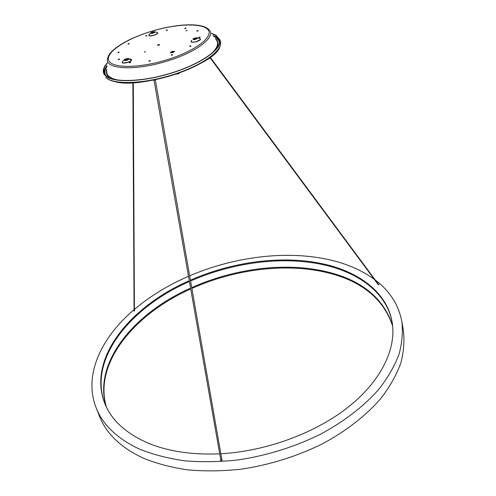 <?xml version="1.0" encoding="UTF-8"?>
<svg xmlns="http://www.w3.org/2000/svg" width="496" height="496" viewBox="0 0 496 496"><rect width="100%" height="100%" fill="white"/><g stroke="black" fill="none" stroke-linecap="round" stroke-linejoin="round"><path stroke-width="0.74" d="M210.285 57.344L378.547 284.45L378.237 284.636L209.938 57.598M155.36 79.986L221.91 459.866L220.881 460.375L153.909 79.633M392.119 322.022C386.539 292.659 358.472 272.285 322.828 264.628C282.267 255.8 232.605 262.446 190.576 281.009C232.605 262.446 282.267 255.8 322.828 264.628C358.472 272.285 386.539 292.659 392.119 322.022M392.621 325.612C383.321 297.389 360.536 279.248 324.26 271.194C283.576 262.124 233.728 268.795 191.735 287.612C233.728 268.795 283.576 262.124 324.26 271.194C360.536 279.248 383.321 297.389 392.621 325.612M190.483 288.176C134.397 313.069 92.715 362.533 106.212 406.658C92.715 362.533 134.397 313.069 190.483 288.176M189.323 281.561C131.068 306.974 87.953 358.639 104.755 403.341C87.953 358.639 131.068 306.974 189.323 281.561M378.026 284.344L378.119 284.834L378.925 284.45L378.38 284.227M189.181 280.736C130.653 306.206 87.358 358.155 104.588 402.913C110.955 419.424 124.924 432.593 146.494 442.42C166.761 451.199 191.109 454.999 219.536 453.828M220.838 453.759C267.09 451.199 317.006 432.444 349.773 405.877C382.515 379.217 396.713 347.243 392.045 321.575C386.663 292.001 358.49 271.479 322.648 263.804C282.1 255.006 232.463 261.646 190.433 280.178M134.075 309.671C101.134 337.59 83.241 375.218 96.162 407.861L99.535 416.324C106.318 433.628 120.85 447.553 143.139 458.099C156.476 463.531 171.343 467.461 187.755 469.898C204.854 471.386 222.679 471.15 241.236 469.185C269.657 464.87 296.583 456.487 322.022 444.044C346.295 431.055 366.501 415.202 381.188 398.059C389.949 386.483 396.471 374.889 400.749 363.277C403.75 351.813 404.624 340.839 403.372 330.348L401.81 321.371C398.524 304.656 389.676 290.885 375.286 280.048M374.282 279.298C361.156 269.812 345.433 263.14 327.112 259.278C284.797 250.306 233.542 257.002 189.664 275.801M188.412 276.34C168.07 285.181 150.071 296.199 134.404 309.392M96.162 407.861C102.889 425.029 117.428 438.817 139.779 449.227C153.159 454.578 168.088 458.44 184.58 460.809C201.767 462.229 219.691 461.931 238.359 459.91C266.96 455.52 294.072 447.094 319.697 434.626C344.156 421.625 364.523 405.796 379.335 388.709C388.176 377.171 394.766 365.626 399.094 354.076C402.138 342.686 403.043 331.787 401.81 321.371M392.671 326.064C383.228 298.053 360.48 280.035 324.44 272.013C283.737 262.905 233.87 269.588 191.878 288.436M190.631 288.994C134.813 313.832 93.304 363.016 106.404 407.067M134.081 310.657L133.92 311.166L134.41 310.577M220.584 459.78L220.757 460.592C221.917 460.573 222.276 460.195 221.836 459.451M156.717 79.354L153.996 80.141M176.843 73.737L179.316 73.371L177.642 73.991L175.466 74.202M107.254 62.862C103.943 66.582 102.715 69.911 103.577 72.856L105.27 75.553C112.239 83.074 142.234 82.299 171.821 73.005C201.457 63.798 222.53 48.707 219.957 39.922L216.07 35.241L211.587 33.337M107.229 63.24C104.222 66.768 103.131 69.93 103.955 72.726L105.642 75.417C112.58 82.888 142.377 82.113 171.765 72.881C201.196 63.73 222.127 48.738 219.567 40.015L215.717 35.371L211.811 33.647M130.752 59.433L131.521 59.768M154.603 79.806L154.417 80.296M177.531 73.594L177.642 73.991M178.752 73.079L179.205 72.974M154.306 79.893L152.601 80.209M172.112 51.361L170.252 52.619L172.794 52.65L174.648 51.392L172.112 51.361M170.419 52.799L172.23 51.782L174.604 51.634M171.777 54.61L171.12 55.056L172.67 54.622L171.777 54.61M171.573 55.161L172.335 54.951M118.742 59.036L118.073 59.489L119.567 59.043L118.742 59.036M118.569 59.563L119.201 59.377M118.457 52.161L117.8 52.595L119.263 52.161L118.457 52.161M118.327 52.663L118.866 52.502M166.644 29.977L166.036 30.374L167.468 29.977L166.644 29.977M166.6 30.43L167.009 30.318M146.103 35.582L145.483 35.991L146.909 35.582L146.103 35.582M146.047 36.041L146.456 35.923M199.355 37.082L198.735 37.491L200.248 37.088L199.355 37.082M199.218 37.584L199.869 37.411M196.267 38.496L194.153 38.917L196.267 38.496M196.137 38.607L194.451 39.06M213.776 36.388C216.864 37.77 218.705 39.606 219.306 41.893L219.486 43.412M105.803 75.578L105.164 74.195C104.476 71.926 105.084 69.397 106.987 66.607M105.598 75.38L105.164 74.195M152.898 32.779C154.107 32.197 154.02 32.011 152.619 32.215C151.404 32.798 151.497 32.984 152.898 32.779M127.236 58.937C125.823 59.08 125.24 59.377 125.476 59.83C126.889 59.687 127.472 59.39 127.236 58.937M149.296 61.225L150.052 61.008M129.778 62.794L130.485 62.589M189.956 46.407L190.681 46.215M128.489 44.088L128.948 43.958M185.219 28.607L185.69 28.483M197.259 31.136L197.811 30.988M157.765 45.365L159.396 44.9M129.958 59.39L131.502 59.638M144.324 51.999L145.607 51.652M185.876 30.814L187.122 30.473M149.718 61.138C150.635 60.679 150.567 60.524 149.513 60.667C148.589 61.12 148.657 61.281 149.718 61.138M130.157 62.713C131.074 62.267 131.018 62.105 129.983 62.248C129.059 62.701 129.121 62.856 130.157 62.713M190.396 46.32C191.282 45.874 191.196 45.731 190.129 45.874C189.243 46.32 189.329 46.469 190.396 46.32M128.737 44.026C129.605 43.611 129.555 43.474 128.576 43.617C127.708 44.032 127.763 44.169 128.737 44.026M185.523 28.539C186.366 28.129 186.285 27.999 185.281 28.148C184.438 28.551 184.518 28.681 185.523 28.539M197.613 31.056C198.462 30.64 198.375 30.504 197.346 30.653C196.497 31.074 196.59 31.205 197.613 31.056M158.67 45.229C159.929 44.621 159.83 44.417 158.373 44.621C157.114 45.229 157.22 45.434 158.67 45.229M131.384 60.171L130.516 59.52M128.507 59.173C128.049 60.078 126.821 60.568 124.831 60.642L124.484 60.475M128.371 59.563L127.825 59.663M125.283 60.413L124.775 60.63M125.314 59.557L127.323 58.962M185.895 30.709L187.091 30.541L185.895 30.709M219.97 46.246C217 63.748 142.941 89.268 115.401 81.815M105.834 77.339C112.815 84.903 142.786 84.165 172.348 74.877C201.953 65.67 222.983 50.549 220.404 41.726C222.971 50.995 201.903 65.968 172.428 75.181C142.96 84.413 113.125 85.238 105.902 77.463L105.834 77.339M104.253 73.482C103.862 71.077 104.805 68.429 107.062 65.528M213.15 35.507L216.101 36.909L219.709 40.808M219.74 41.788L215.971 37.361L213.652 36.208M107 66.39C104.873 69.31 104.117 71.957 104.737 74.332M124.112 59.954L123.089 61.064C121.88 61.994 121.873 62.614 123.064 62.918L127.354 62.415C131.254 60.958 132.339 59.849 130.603 59.074M130.194 58.981C132.841 59.613 131.911 60.803 127.404 62.558C122.345 63.612 120.937 63.079 123.194 60.952M126.133 58.77L128.222 58.522C129.059 58.9 128.532 59.439 126.623 60.146L124.533 60.394L124.539 59.495L126.133 58.77C123.671 59.966 123.82 60.376 126.579 60.004C129.041 58.807 128.892 58.392 126.133 58.77M128.545 58.64L130.02 59.012L128.631 59.08M191.506 40.548L191.264 40.784C190.644 42.265 192.386 42.526 196.497 41.559L200.08 39.692C200.657 38.93 200.26 38.483 198.902 38.347L197.439 37.938M198.76 38.31C201.686 38.849 200.954 39.978 196.559 41.701C191.45 42.774 189.856 42.303 191.772 40.281M196.844 37.77L194.866 38.037L196.844 37.77L197.414 38.421L195.666 39.333C193.657 39.804 192.808 39.68 193.105 38.961L194.854 38.056C192.529 39.215 192.77 39.593 195.604 39.196C197.954 38.031 197.712 37.653 194.878 38.056M156.265 32.228C158.856 32.717 158.05 33.765 153.841 35.383C149.085 36.4 147.684 35.979 149.631 34.106M153.19 32.674L152.588 32.829M150.641 33.021L149.532 34.212C148.068 35.861 149.488 36.208 153.791 35.247C157.61 33.815 158.484 32.823 156.407 32.265L154.833 31.837M153.047 31.831L154.349 31.701C155.36 31.973 154.932 32.457 153.066 33.158C150.964 33.629 150.269 33.461 150.982 32.655L152.16 32.085M153.016 33.027C155.298 31.936 155.124 31.583 152.501 31.973C150.22 33.058 150.393 33.412 153.016 33.027M151.807 31.229C176.929 23.634 203.044 22.717 208.177 29.971C213.739 37.088 194.308 51.572 165.955 60.078C137.659 68.696 110.552 68.225 108.587 59.96C106.194 51.826 126.635 38.725 151.807 31.229M209.002 29.741C216.74 36.636 196.534 52.402 166.377 61.293C134.118 71.319 104.172 69.167 107.57 58.441C108.977 54.969 108.246 54.207 116.138 47.672C125.011 41.242 136.89 35.755 151.77 31.192C176.365 23.802 202.176 22.221 209.002 29.741M215.872 39.302C219.22 43.028 217.657 47.889 211.178 53.884M118.37 80.147C109.709 78.43 105.828 75.113 106.733 70.184M112.146 78.889C107.074 76.62 105.295 73.402 106.801 69.223M215.314 38.521C218.779 41.286 218.953 44.962 215.822 49.557M134.081 310.893L132.866 82.758M134.416 310.868L133.281 82.733M220.404 41.726L219.957 39.922M104.141 74.623L103.577 72.856M127.931 58.491L124.539 59.495M154.349 31.701L150.982 32.655M219.306 41.893L219.412 42.309M194.86 38.037L193.428 38.688M130.02 59.012L128.656 59.092"/></g></svg>
